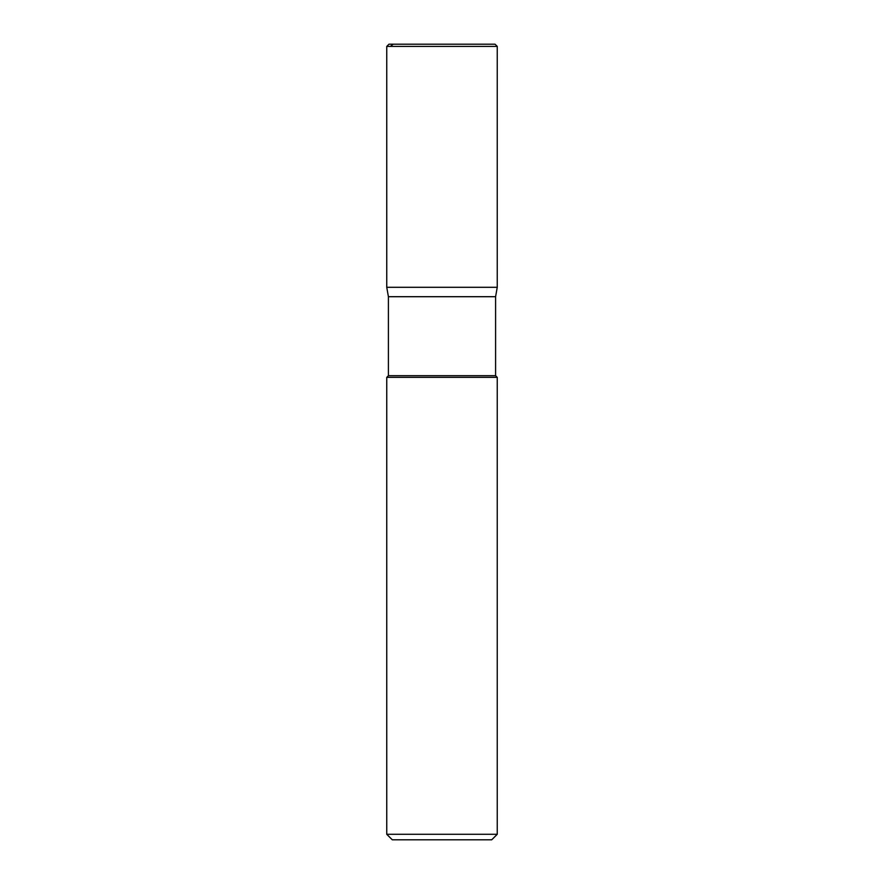 <?xml version="1.0" encoding="UTF-8"?>
<svg xmlns="http://www.w3.org/2000/svg" width="884" height="884" viewBox="0 0 884 884"><rect width="100%" height="100%" fill="white"/><g stroke="black" fill="none" stroke-linecap="round" stroke-linejoin="round"><path stroke-width="1.33" d="M495.04 44.2L388.96 44.2L495.04 44.2L497.25 46.41L386.75 46.41L388.96 44.2L386.75 46.41L497.25 46.41L497.25 287.3L386.75 287.3L386.75 46.41L386.75 287.3L388.407 296.704L495.592 296.704L497.25 287.3L386.75 287.3L388.407 296.704L495.592 296.704L495.592 375.7L388.407 375.7L388.407 296.704L388.407 375.7L495.592 375.7L497.25 377.358L386.75 377.358L388.407 375.7L386.75 377.358L497.25 377.358L497.25 834.275L386.75 834.275L386.75 377.358L386.75 834.275L392.275 839.8L491.725 839.8L497.25 834.275L386.75 834.275L392.275 839.8L491.725 839.8L497.25 834.275L497.25 377.358L495.592 375.7L495.592 296.704L497.25 287.3L386.75 287.3L497.25 287.3L497.25 46.41L495.04 44.2M442.21 44.2L393.181 44.2L390.397 46.41"/></g></svg>
